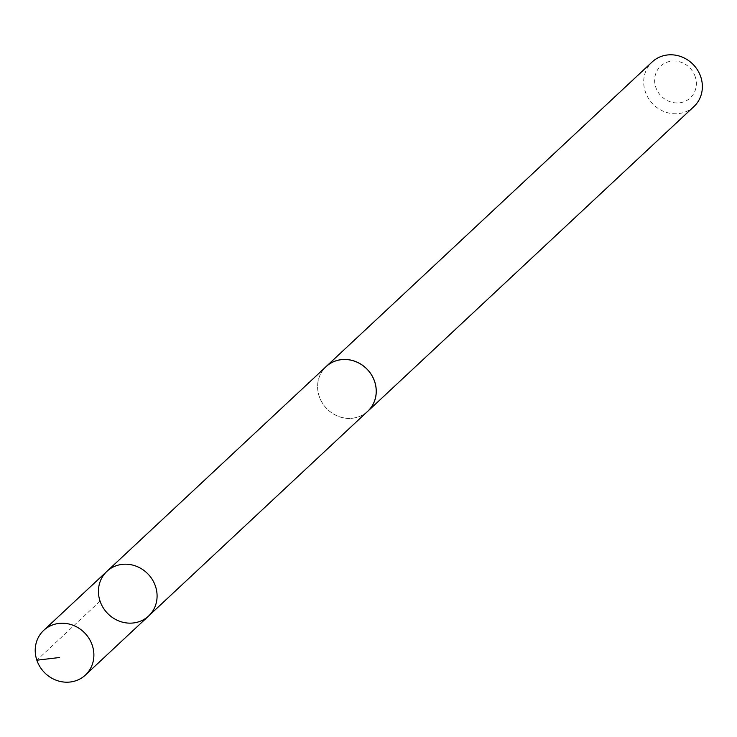 <?xml version="1.0" encoding="UTF-8"?>
<svg xmlns="http://www.w3.org/2000/svg" width="737" height="737" viewBox="0 0 737 737"><rect width="100%" height="100%" fill="white"/><g stroke="black" fill="none" stroke-linecap="round" stroke-linejoin="round"><path stroke-width="0.55" stroke-dasharray="3.69 2.76" d="M106.911 571.35A30.549 28.218 -133.1 0 0 100.656 602.746A30.549 28.218 -133.1 0 0 148.616 615.994M367.754 411.218A30.512 28.19 46.9 0 1 319.849 397.998A30.512 28.19 46.9 0 1 326.095 366.639M366.621 412.287A30.558 28.227 46.9 0 1 326.298 408.206A30.558 28.227 46.9 0 1 324.962 367.699M693.895 106.598A30.558 28.227 46.9 0 1 652.411 103.549A30.558 28.227 46.9 0 1 652.181 61.945M694.788 75.515A21.732 20.083 46.9 0 1 672.761 102.489A21.732 20.083 46.9 0 1 658.961 67.915A21.732 20.083 46.9 0 1 694.788 75.515M100.066 601.152L36.85 660.205"/><path stroke-width="1.11" d="M106.911 571.35L326.095 366.639A30.512 28.19 46.9 0 1 374 379.868A30.512 28.19 46.9 0 1 367.754 411.218L148.616 615.994A30.549 28.218 -133.1 0 0 148.377 574.409A30.549 28.218 -133.1 0 0 106.911 571.35A30.549 28.218 -133.1 0 0 100.656 602.746A30.549 28.218 -133.1 0 0 148.616 615.994A30.549 28.218 -133.1 0 0 148.377 574.409A30.549 28.218 -133.1 0 0 106.911 571.35L43.695 630.393A30.558 28.227 46.9 0 1 91.664 643.65A30.558 28.227 46.9 0 1 85.409 675.046A30.558 28.227 46.9 0 1 37.44 661.798A30.558 28.227 46.9 0 1 43.695 630.393M324.962 367.699A30.558 28.227 46.9 0 1 326.067 366.602A30.558 28.227 46.9 0 1 374.037 379.85A30.558 28.227 46.9 0 1 367.781 411.255A30.558 28.227 46.9 0 1 366.621 412.287M326.067 366.602L652.181 61.945A30.558 28.227 46.9 0 1 700.15 75.192A30.558 28.227 46.9 0 1 693.895 106.598L367.781 411.255M36.85 660.205L59.421 657.524M148.616 615.994L85.409 675.046"/></g></svg>
